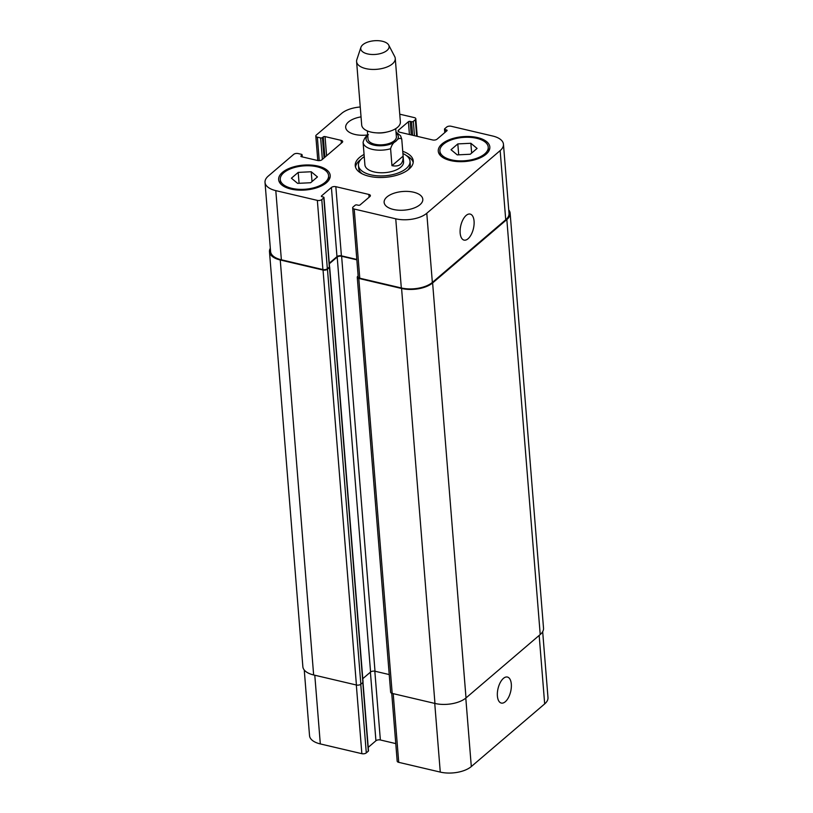 <?xml version="1.0" encoding="UTF-8"?>
<svg xmlns="http://www.w3.org/2000/svg" width="813" height="813" viewBox="0 0 813 813"><rect width="100%" height="100%" fill="white"/><g stroke="black" fill="none" stroke-linecap="round" stroke-linejoin="round"><path stroke-width="1.22" d="M391.957 165.669L390.596 148.738C391.693 144.968 393.482 142.438 395.951 141.147C398.299 138.322 400.24 137.671 401.764 139.206L403.126 156.137L391.957 165.669C399.62 167.082 403.339 163.901 403.126 156.137M363.086 142.316L364.448 159.216M368.441 134.684C365.972 135.974 364.183 138.505 363.086 142.275L363.086 142.275A19.4 9.36 -4.6 0 0 363.086 142.295A19.4 9.36 -4.6 0 0 390.596 148.738M364.244 156.655A25.864 12.48 -4.6 0 0 362.232 158.149A25.864 12.48 -4.6 0 0 358.462 165.395L358.685 168.22A25.864 12.48 -4.6 0 0 362.202 173.84M407.679 170.181A25.864 12.48 -4.6 0 0 410.25 164.074L410.026 161.248A25.864 12.48 -4.6 0 0 402.913 153.545M358.462 165.395A25.864 12.48 -4.6 0 0 385.24 175.76A25.864 12.48 -4.6 0 0 410.026 161.248M361.033 159.287A29.095 14.034 -4.6 0 0 359.712 160.334A29.095 14.034 -4.6 0 0 355.505 167.051M413.207 162.407A29.095 14.034 -4.6 0 0 406.5 155.629M402.74 151.34A29.095 14.034 175.4 0 1 413.248 160.984A29.095 14.034 175.4 0 1 385.372 177.315A29.095 14.034 175.4 0 1 355.24 165.659A29.095 14.034 175.4 0 1 359.478 157.509A29.095 14.034 175.4 0 1 364.072 154.45M360.25 107.001A22.632 10.915 -4.6 0 0 341.694 113.373L316.287 135.08A3.232 1.555 -4.6 0 0 315.81 135.984A3.232 1.555 -4.6 0 0 317.355 137.163L320.657 137.936A1.291 0.62 -4.6 0 0 322.426 137.621L323.269 136.909A1.291 0.62 175.4 0 1 325.037 136.584L341.135 140.364A3.232 1.555 175.4 0 1 342.68 141.543A3.232 1.555 175.4 0 1 342.202 142.448L322.009 159.704A3.232 1.555 175.4 0 1 317.578 160.496L301.481 156.716A1.291 0.62 175.4 0 1 300.871 156.238A1.291 0.62 175.4 0 1 301.054 155.883L301.897 155.161A1.291 0.62 -4.6 0 0 302.08 154.795A1.291 0.62 -4.6 0 0 301.471 154.328L298.168 153.555A3.232 1.555 -4.6 0 0 293.737 154.338L268.32 176.045A22.632 10.915 -4.6 0 0 265.018 182.386A22.632 10.915 -4.6 0 0 275.8 190.628L317.344 200.384A3.232 1.555 -4.6 0 0 321.775 199.602L323.798 197.874A1.291 0.62 -4.6 0 0 323.981 197.508A1.291 0.62 -4.6 0 0 323.371 197.041L321.989 196.716A1.291 0.62 175.4 0 1 321.379 196.248A1.291 0.62 175.4 0 1 321.562 195.882L331.409 187.478A3.232 1.555 175.4 0 1 335.84 186.685L368.858 194.439A3.232 1.555 175.4 0 1 370.393 195.618A3.232 1.555 175.4 0 1 369.925 196.522L360.078 204.927A1.291 0.62 175.4 0 1 358.309 205.242L356.927 204.927A1.291 0.62 -4.6 0 0 355.159 205.242L353.137 206.959A3.232 1.555 -4.6 0 0 352.669 207.864A3.232 1.555 -4.6 0 0 354.204 209.043L395.748 218.809A22.632 10.915 -4.6 0 0 426.784 213.27L500.158 150.598A22.632 10.915 -4.6 0 0 503.46 144.257A22.632 10.915 -4.6 0 0 492.688 136.015L451.144 126.259A3.232 1.555 -4.6 0 0 446.703 127.041L444.691 128.769A1.291 0.62 -4.6 0 0 444.498 129.135A1.291 0.62 -4.6 0 0 445.118 129.602L446.489 129.928A1.291 0.62 175.4 0 1 447.109 130.395A1.291 0.62 175.4 0 1 446.916 130.761L437.069 139.165A3.232 1.555 175.4 0 1 432.638 139.958L399.63 132.204A3.232 1.555 175.4 0 1 398.085 131.025A3.232 1.555 175.4 0 1 398.553 130.121L408.4 121.716A1.291 0.62 175.4 0 1 410.179 121.401L411.551 121.716A1.291 0.62 -4.6 0 0 413.329 121.401L415.341 119.684A3.232 1.555 -4.6 0 0 415.819 118.779A3.232 1.555 -4.6 0 0 414.274 117.6L399.752 114.186M419.975 204.703A19.4 9.36 175.4 0 1 398.583 210.201A19.4 9.36 175.4 0 1 384.132 202.376A19.4 9.36 175.4 0 1 402.72 191.502A19.4 9.36 175.4 0 1 422.811 199.266A19.4 9.36 175.4 0 1 419.975 204.703M367.689 134.948A19.4 9.36 175.4 0 1 345.677 127.377A19.4 9.36 175.4 0 1 361.043 116.879M486.062 154.246A25.864 12.48 175.4 0 1 457.546 161.584A25.864 12.48 175.4 0 1 438.268 151.157A25.864 12.48 175.4 0 1 463.054 136.645A25.864 12.48 175.4 0 1 489.833 147.011A25.864 12.48 175.4 0 1 486.062 154.246M326.44 182.732A25.864 12.48 175.4 0 1 297.914 190.069A25.864 12.48 175.4 0 1 278.646 179.632A25.864 12.48 175.4 0 1 303.432 165.13A25.864 12.48 175.4 0 1 330.21 175.486A25.864 12.48 175.4 0 1 326.44 182.732M401.764 139.206A19.4 9.36 -4.6 0 0 401.764 139.186L403.573 161.767A19.4 9.36 175.4 0 1 384.996 172.651A19.4 9.36 175.4 0 1 364.905 164.876L363.086 142.295M367.364 130.934L368.015 139.053A14.228 6.86 -4.6 0 0 382.75 144.755A14.228 6.86 -4.6 0 0 396.378 136.777L395.728 128.647M360.931 47.327L356.836 59.644A19.4 9.36 -4.6 0 0 356.592 61.544L361.694 125.009A19.4 9.36 -4.6 0 0 375.941 132.814L377.506 132.926A14.228 6.86 -4.6 0 0 386.033 132.234L387.557 131.879A19.4 9.36 -4.6 0 0 400.372 121.899L395.26 58.434A19.4 9.36 -4.6 0 0 394.722 56.595L388.716 45.091A14.228 6.86 -4.6 0 0 377.11 40.65A14.228 6.86 -4.6 0 0 362.822 44.735A14.228 6.86 -4.6 0 0 360.931 47.327A14.228 6.86 -4.6 0 0 375.484 54.42A14.228 6.86 -4.6 0 0 388.716 45.091M375.941 132.814A19.4 9.36 -4.6 0 0 387.557 131.879M356.592 61.544A19.4 9.36 -4.6 0 0 376.673 69.318A19.4 9.36 -4.6 0 0 395.26 58.434M474.07 221.156A13.364 6.494 -76.8 0 1 471.225 234.561A13.364 6.494 -76.8 0 1 464.05 240.109A13.364 6.494 -76.8 0 1 460.788 225.618A13.364 6.494 -76.8 0 1 470.168 214.083A13.364 6.494 -76.8 0 1 474.07 221.156M511.316 684.119A13.364 6.494 -76.8 0 1 508.481 697.524A13.364 6.494 -76.8 0 1 501.306 703.072A13.364 6.494 -76.8 0 1 498.034 688.57A13.364 6.494 -76.8 0 1 507.414 677.046A13.364 6.494 -76.8 0 1 511.316 684.119M391.724 693.265L397.181 761.161A3.232 1.555 -4.6 0 0 398.726 762.34L440.27 772.096A22.632 10.915 -4.6 0 0 471.306 766.557L544.68 703.895A22.632 10.915 -4.6 0 0 547.982 697.554L542.678 631.671M368.218 747.35L375.931 740.765A3.232 1.555 175.4 0 1 380.362 739.972L395.768 743.6M304.255 670.003L309.54 735.684A22.632 10.915 -4.6 0 0 320.312 743.925L361.856 753.681A3.232 1.555 -4.6 0 0 366.297 752.889L368.309 751.171A1.291 0.62 -4.6 0 0 368.502 750.806L362.994 682.361M310.657 182.732L297.629 183.372L291.4 178.21L298.198 172.397L311.227 171.756L317.456 176.919L310.657 182.732M311.227 171.756L312.019 181.563M298.198 172.397L299.082 183.301M470.28 154.246L457.252 154.887L451.022 149.724L457.821 143.911L470.859 143.271L477.079 148.433L470.28 154.246M470.859 143.271L471.642 153.088M457.821 143.911L458.705 154.816M325.058 182.407A24.248 11.697 -4.6 0 0 328.594 175.618A24.248 11.697 -4.6 0 0 303.493 165.903A24.248 11.697 -4.6 0 0 280.261 179.51A24.248 11.697 -4.6 0 0 298.33 189.287A24.248 11.697 -4.6 0 0 325.058 182.407M484.69 153.931A24.248 11.697 -4.6 0 0 488.227 147.133A24.248 11.697 -4.6 0 0 463.115 137.417A24.248 11.697 -4.6 0 0 439.884 151.025A24.248 11.697 -4.6 0 0 457.953 160.801A24.248 11.697 -4.6 0 0 484.69 153.931M323.981 197.508L329.55 266.674A1.291 0.62 175.4 0 1 329.499 266.877A1.291 0.62 175.4 0 1 329.356 267.03L327.344 268.757A3.232 1.555 175.4 0 1 322.903 269.55L281.369 259.794A22.632 10.915 175.4 0 1 270.587 251.542L265.018 182.386M503.46 144.257L509.029 213.423A22.632 10.915 175.4 0 1 505.727 219.764L432.353 282.426A22.632 10.915 175.4 0 1 401.317 287.965L359.773 278.209A3.232 1.555 175.4 0 1 358.228 277.03L352.669 207.864M356.816 259.459L341.409 255.841A3.232 1.555 -4.6 0 0 336.978 256.634L329.275 263.219M508.745 209.927A22.632 10.915 175.4 0 1 510.137 213.219A22.632 10.915 175.4 0 1 506.834 219.561L432.618 282.944A22.632 10.915 175.4 0 1 401.581 288.483L358.797 278.442A3.232 1.555 175.4 0 1 357.263 277.263A3.232 1.555 175.4 0 1 357.73 276.359L358.147 276.003M356.846 259.835L341.623 256.258A3.232 1.555 -4.6 0 0 337.192 257.05L329.316 263.778M329.499 266.877A1.291 0.62 175.4 0 1 329.682 267.162A1.291 0.62 175.4 0 1 329.489 267.518L327.466 269.245A3.232 1.555 175.4 0 1 323.035 270.038L280.251 259.987A22.632 10.915 175.4 0 1 269.479 251.745A22.632 10.915 175.4 0 1 270.323 248.27M362.791 678.672L370.576 672.026A3.232 1.555 175.4 0 1 375.006 671.233L389.224 674.566M357.263 277.263L390.647 692.229A3.232 1.555 -4.6 0 0 392.191 693.408L434.965 703.458A22.632 10.915 -4.6 0 0 466.012 697.92L540.218 634.536A22.632 10.915 -4.6 0 0 543.521 628.195L510.137 213.219M269.479 251.745L302.863 666.711A22.632 10.915 -4.6 0 0 313.645 674.963L356.419 685.013A3.232 1.555 -4.6 0 0 360.86 684.221L362.872 682.493A1.291 0.62 -4.6 0 0 363.065 682.127L329.682 267.162M367.72 135.364A16.169 7.795 -4.6 0 0 374.427 145.242A16.169 7.795 -4.6 0 0 395.951 141.147A16.169 7.795 -4.6 0 0 396.083 133.078M505.727 219.764L500.158 150.598M445.321 132.123L445.118 129.602M446.581 131.045L446.489 129.928M398.695 131.848L398.553 130.121M409.427 134.511L408.4 121.716M411.266 134.938L410.179 121.401M412.638 135.263L411.551 121.716M414.478 135.69L413.329 121.401M416.673 136.208L415.341 119.684M319.235 160.618L317.355 137.163M322.375 159.389L320.657 137.936M324.062 157.946L322.426 137.621M324.905 157.224L323.269 136.909M326.592 155.791L325.037 136.584M341.358 143.169L341.135 140.364M301.115 156.563L301.054 155.883M302.03 156.838L301.897 155.161M281.369 259.794L275.8 190.628M322.903 269.55L317.344 200.384M327.344 268.757L321.775 199.602M329.356 267.03L323.798 197.874M321.623 196.573L321.562 195.882M336.978 256.634L331.409 187.478M341.409 255.841L335.84 186.685M369.082 197.244L368.858 194.439M359.773 278.209L354.204 209.043M401.317 287.965L395.748 218.809M432.353 282.426L426.784 213.27M539.171 635.431L544.68 703.895M314.794 675.227L320.312 743.925M356.328 684.983L361.856 753.681M360.769 684.282L366.297 752.889M362.791 682.564L368.309 751.171M370.403 672.168L375.931 740.765M374.823 671.192L380.362 739.972M393.197 693.641L398.726 762.34M434.742 703.408L440.27 772.096M465.798 698.093L471.306 766.557M506.834 219.561L540.218 634.536M432.618 282.944L466.012 697.92M401.581 288.483L434.965 703.458M358.797 278.442L392.191 693.408M341.623 256.258L375.006 671.233M337.192 257.05L370.576 672.026M329.489 267.518L362.872 682.493M327.466 269.245L360.86 684.221M323.035 270.038L356.419 685.013M280.251 259.987L313.645 674.963M401.764 139.186L400.596 135.812L395.992 131.94M280.261 179.51L280.607 183.84M328.594 175.618L328.95 179.947M439.884 151.025L440.229 155.354M488.227 147.133L488.572 151.462M444.498 129.135L444.782 132.59M415.819 118.779L417.232 136.34M315.81 135.984L317.792 160.537M302.08 154.795L302.253 156.889"/></g></svg>
